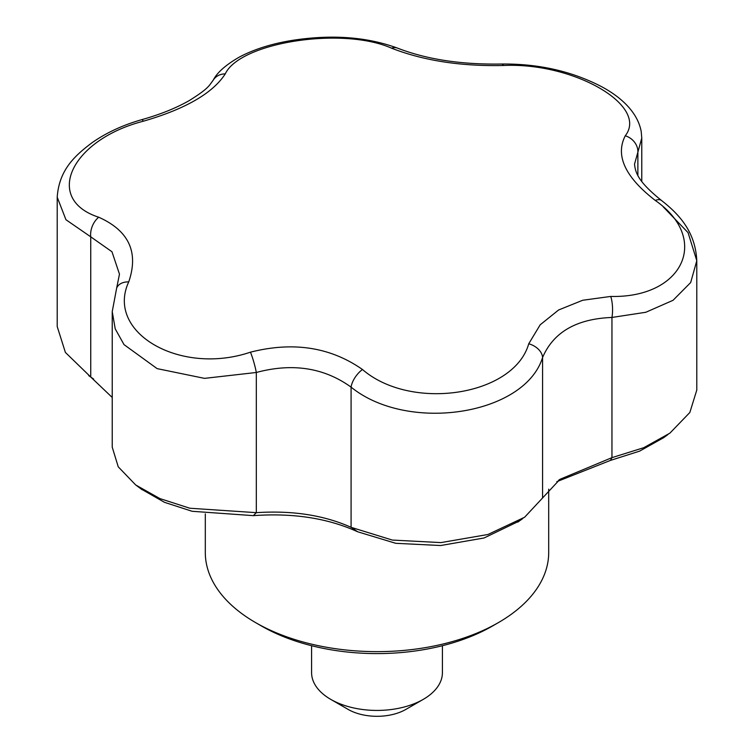 <?xml version="1.0" encoding="UTF-8"?>
<svg xmlns="http://www.w3.org/2000/svg" width="754" height="754" viewBox="0 0 754 754"><rect width="100%" height="100%" fill="white"/><g stroke="black" fill="none" stroke-linecap="round" stroke-linejoin="round"><path stroke-width="1.13" d="M205.305 513.86L205.305 552.512A171.695 99.123 0 0 0 255.597 622.606L261.374 625.943A163.514 94.401 0 0 0 492.626 625.943L498.403 622.606A171.695 99.123 0 0 0 548.695 552.512L548.695 489.167M261.374 625.943L255.597 622.606A171.695 99.123 0 0 0 498.403 622.606M667.987 434.511L663.643 437.688L639.599 451.137L610.457 460.402L611.956 457.64L611.956 317.453C576.537 318.819 553.408 332.165 542.578 357.509C524.803 415.049 407.942 433.286 351.081 387.132A16.352 7.936 -53.1 0 1 362.457 369.498C411.307 411.675 514.011 395.916 528.733 343.777L540.184 324.804L558.62 309.979L582.691 300.262L610.731 296.435C683.086 298.207 710.768 238.999 655.283 200.441C625.104 177.077 615.104 155.522 625.273 135.777C648.779 105.588 573.756 62.158 503.549 65.494C460.835 66.427 423.503 60.65 391.543 48.171C342.693 26.437 239.989 42.243 225.267 73.892C212.732 93.242 185.399 109.019 143.269 121.234C70.914 139.895 43.232 199.169 98.717 217.227C128.896 230.696 138.896 252.251 128.727 281.892A16.352 11.348 -159.2 0 0 116.644 288.169L112.233 311.638L115.221 328.838L124.014 344.616L157.134 368.631L204.513 378.367L256.313 372.476L256.313 512.663C292.42 510.307 324.013 515.199 351.081 527.319L392.334 540.071L440.93 542.597L487.913 534.501L524.596 517.253L559.977 479.299L611.956 457.64L643.727 447.706L669.882 433.154L689.844 412.485L696.79 390.082L696.79 260.705L690.683 282.533L673.039 300.309L645.82 312.269L611.956 317.453A16.352 4.826 -91.6 0 0 610.731 296.435M128.727 281.892C105.221 332.523 180.244 376.01 250.451 352.175C293.165 341.345 330.497 347.123 362.457 369.498M250.451 352.175A16.352 2.017 74.3 0 1 256.313 372.476C292.477 362.797 324.069 367.688 351.081 387.132L351.081 527.319L357.688 531.787C327.896 518.196 293.118 512.814 253.363 515.642L192.138 511.287L164.476 502.324L141.149 488.997M542.578 497.697L542.578 357.509A16.352 11.348 -159.2 0 0 528.733 343.777M112.233 311.638L112.233 447.188L118.255 466.839L135.711 484.982L159.876 498.573L189.81 508.234L256.313 512.663L253.363 515.642M98.717 217.227A16.352 10.735 112 0 0 90.734 236.822L65.947 219.725L57.21 197.18C59.123 170.263 74.212 156.069 92.148 142.647C106.408 132.676 122.977 125.013 141.846 119.641A16.352 2.017 -105.7 0 1 143.269 121.234M116.644 288.169L119.471 274.154L111.969 251.751L90.734 236.822L90.734 377.009L112.233 397.471M663.266 206.898L688.053 232.609L696.79 260.705C695.433 232.882 680.579 215.371 661.522 200.498A16.352 7.936 126.9 0 0 655.283 200.441M57.21 197.18L57.21 326.557L65.391 352.429L90.734 377.009M225.267 73.892A16.352 14.156 -149.2 0 0 213.165 80.292L213.165 80.292C208.962 85.57 209.489 87.926 189.226 100.602C176.002 108.133 160.206 114.476 141.846 119.641M391.543 48.171A16.352 10.735 -68 0 1 397.481 48.105C426.632 59.406 461.297 64.712 501.467 64.024C538.299 63.647 571.541 71.13 601.183 86.465C619.166 95.965 637.46 111.083 641.211 131.564L641.767 138.076L637.875 152.185A16.352 14.156 -149.2 0 0 625.273 135.777M637.875 175.362L637.875 152.185L634.529 164.118C635.424 173.194 638.676 182.119 661.522 200.498M397.481 48.105L397.481 48.105C366.67 36.805 331.458 34.26 291.845 40.452C271.638 43.77 254.268 49.246 239.715 56.88C225.861 64.787 217.011 72.591 213.165 80.292M501.467 64.024A16.352 4.826 88.4 0 1 503.549 65.494M442.409 645.716L442.409 672.672A65.41 37.766 180 0 1 423.248 699.373A65.41 37.766 180 0 1 330.752 699.373L330.752 699.373A65.41 37.766 180 0 1 311.591 672.672L311.591 645.716M423.248 699.373L405.906 709.391A40.876 23.6 180 0 1 348.094 709.391L330.752 699.373M610.457 460.402L556.829 481.655M519.308 521.023L484.059 537.979L440.647 545.528L395.727 543.304L357.688 531.787M641.767 181.45L641.767 138.076M93.637 379.055L88.727 375.652M559.986 479.318L558.535 480.345M522.824 518.498L517.828 522.098M136.502 485.557L142.186 489.77"/></g></svg>
